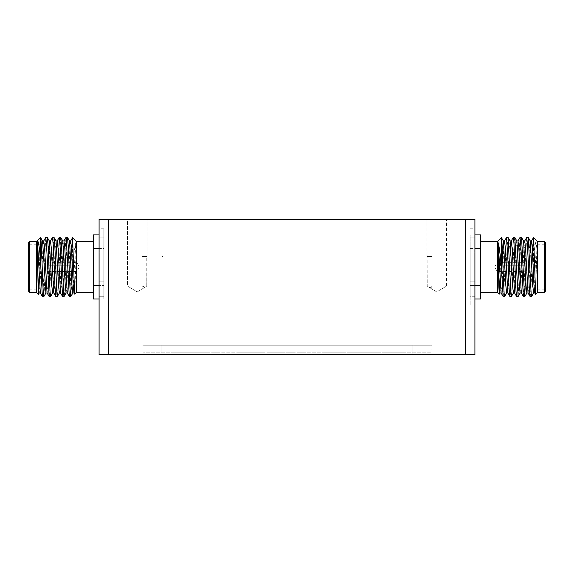 <?xml version="1.0" encoding="UTF-8"?>
<svg xmlns="http://www.w3.org/2000/svg" width="574" height="574" viewBox="0 0 574 574"><rect width="100%" height="100%" fill="white"/><g stroke="black" fill="none" stroke-linecap="round" stroke-linejoin="round"><path stroke-width="0.43" stroke-dasharray="2.87 2.15" d="M209.948 352.816L171.475 352.816L209.948 352.816M431.038 352.816L142.962 352.816L431.038 352.816L431.038 345.189L142.962 345.189L431.038 345.189L431.038 352.816M199.781 352.816L207.932 352.816L199.781 352.816M179.11 352.816L172.523 352.816L179.11 352.816M349.559 352.816L356.935 352.816L349.559 352.816M372.16 352.816L379.536 352.816L372.16 352.816M394.761 352.816L402.137 352.816L394.761 352.816M269.78 352.816L282.43 352.816L269.78 352.816M297.418 352.816L309.063 352.816L297.418 352.816M325.48 352.816L333.279 352.816L325.48 352.816M360.178 352.816L352.379 352.816L360.178 352.816M383.583 352.816L401.075 352.816L383.583 352.816M366.635 352.816L379.285 352.816L366.635 352.816M343.123 352.816L335.697 352.816L343.123 352.816M312.557 352.816L316.597 352.816L312.557 352.816M293.996 352.816L286.196 352.816L293.996 352.816M262.246 352.816L239.918 352.816L262.246 352.816M383.461 352.816L390.837 352.816L383.461 352.816M360.859 352.816L368.235 352.816L360.859 352.816M324.827 352.816L336.127 352.816L324.827 352.816M337.447 352.816L344.601 352.816L337.447 352.816M188.48 352.816L196.631 352.816L188.48 352.816M214.375 352.816L219.225 352.816L214.375 352.816M142.962 352.816L142.962 345.189L142.962 352.816M392.186 352.816L397.036 352.816L392.186 352.816M345.383 352.816L339.729 352.816L345.383 352.816M304.579 352.816L299.377 352.816L304.579 352.816M302.204 352.816L299.377 352.816L302.204 352.816M249.066 352.816L243.95 352.816L249.066 352.816M258.214 352.816L253.098 352.816L258.214 352.816M193.488 352.816L189.851 352.816L193.488 352.816M191.824 352.816L189.851 352.816L191.824 352.816M204.789 352.816L201.151 352.816L204.789 352.816M203.124 352.816L201.151 352.816L203.124 352.816M192.477 352.816L198.044 352.816L192.477 352.816M175.831 352.816L191.601 352.816L175.831 352.816M202.895 352.816L193.682 352.816L202.895 352.816M196.064 352.816L205.155 352.816L196.064 352.816M545.3 291.434L545.3 242.501M544.346 241.546L544.346 292.388M545.3 266.967L545.3 243.835L545.3 266.967M544.346 266.967L544.346 289.145L544.346 266.967M526.889 266.967L526.889 289.145L526.889 266.967M525.935 266.967L525.935 286.333L525.935 266.967M497.306 266.967L497.306 271.595L497.306 266.967M524.213 268.158L503.362 268.158L503.362 265.776L524.213 265.776L524.213 262.34L524.213 265.776L503.362 265.776L503.362 268.158L524.213 268.158L524.213 271.595L524.213 268.158L525.167 268.158L524.213 268.158M524.127 266.967L524.127 247.602L524.127 266.967M525.167 266.967L525.167 285.292L525.167 266.967M503.362 265.776L503.362 268.158L525.167 268.158L525.167 265.776L525.167 272.55L525.167 268.158L503.362 268.158L503.362 265.776L525.167 265.776L524.213 265.776L525.167 265.776L525.167 261.385L525.167 265.776L503.362 265.776M501.446 237.708L499.358 294.082M497.608 241.546L497.608 292.388M537.666 241.546L537.666 292.388M535.642 294.412L537.042 241.001C535.886 239.293 534.724 245.249 533.569 258.881L533.569 237.55C532.973 235.663 532.385 250.278 531.797 266.967C531.237 284.898 530.67 294.742 530.111 296.493L529.974 296.256M480.639 266.967L480.639 292.388L480.639 266.967M29.654 292.388L29.654 241.546M28.7 242.501L28.7 291.434M29.654 266.967L29.654 289.145L29.654 266.967M28.7 266.967L28.7 243.835L28.7 266.967M48.065 266.967L48.065 247.602L48.065 266.967M47.111 266.967L47.111 289.145L47.111 266.967M76.694 266.967L76.694 271.595L76.694 266.967M70.638 266.967L70.638 265.776L49.787 265.776L49.787 262.34L49.787 265.776L70.638 265.776L70.638 268.158L49.787 268.158L49.787 271.595L49.787 268.158L70.638 268.158L70.638 266.967M49.873 266.967L49.873 247.602L49.873 266.967M48.833 266.967L48.833 285.292L48.833 266.967M70.638 265.776L70.638 268.158L48.833 268.158L49.787 268.158L48.833 268.158L48.833 265.776L48.833 272.55L48.833 268.158L70.638 268.158L70.638 265.776L48.833 265.776L49.787 265.776L48.833 265.776L48.833 261.385L48.833 265.776L70.638 265.776M76.392 292.388L76.392 241.546M74.685 294.096L75.754 266.967L75.768 242.824C74.713 246.906 73.709 254.956 72.762 266.967L70.875 296.435M72.295 272.413L72.503 237.722M40.431 237.449L38.401 294.397M36.334 292.388L36.334 241.546M93.361 266.967L93.361 292.388L93.361 266.967M103.858 296.751L103.858 281.863L103.858 296.751L99.087 296.751L99.087 305.124L99.087 281.863L99.087 296.751L103.858 296.751M470.142 237.184L470.142 296.751L470.142 237.184L474.913 237.184L474.913 281.863L474.913 237.184L470.142 237.184M431.885 286.046L431.885 256.478L426.984 256.478L426.984 219.275L446.536 219.275L426.984 219.275L446.536 219.275L426.984 219.275L427.214 286.046L446.536 286.046L427.214 286.046L428.843 287.165C430.572 288.105 431.583 287.732 431.885 286.046C431.583 287.732 430.572 288.105 428.843 287.165L427.214 286.046L426.984 256.478L431.885 256.478L431.885 286.046M146.786 286.046L146.786 256.478L142.115 256.478L142.115 286.046L127.464 286.046L127.464 219.275L147.016 219.275L127.464 219.275L147.016 219.275L127.464 219.275L127.464 286.046L146.786 286.046L127.464 286.046L142.115 286.046L145.157 287.165L146.786 286.046L145.157 287.165L142.115 286.046L142.115 256.478L147.016 256.478L146.786 286.046M474.913 354.725L474.913 219.275L465.378 219.275L465.378 354.725L474.913 354.725M474.913 296.751L474.913 281.863L474.913 305.124L474.913 296.751L470.142 296.751L470.142 305.124L470.142 296.751L474.913 296.751M108.622 354.725L108.622 219.275L99.087 219.275L99.087 354.725L465.378 354.725M99.087 252.079L99.087 281.863L99.087 237.184L99.087 252.079L103.858 252.079L103.858 281.863L103.858 237.184L103.858 252.079L99.087 252.079M99.087 237.184L99.087 228.811L99.087 237.184L103.858 237.184L103.858 228.811L103.858 237.184L99.087 237.184M108.622 219.275L465.378 219.275M412.914 354.725L161.086 354.725L431.992 354.725L412.914 354.725L412.914 345.189L142.008 345.189L431.992 345.189L412.914 345.189L412.914 354.725M142.008 354.725L161.086 354.725L142.008 354.725L142.008 345.189L142.008 354.725M474.913 285.386L470.142 285.386L470.142 299.018L470.142 248.556L470.142 285.386L480.639 285.386L480.639 248.556L470.142 248.556L470.142 234.917L470.142 248.556L474.913 248.556M93.361 234.917L93.361 285.386L103.858 285.386L103.858 248.556L103.858 299.018L103.858 285.386L99.087 285.386M93.361 248.556L103.858 248.556L103.858 234.917L103.858 248.556L99.087 248.556M431.992 345.189L431.992 354.725L431.992 345.189M431.885 256.478L427.214 256.478L431.885 256.478M146.786 256.478L142.115 256.478L146.786 256.478M42.605 240.987L41.708 248.241L40.065 284.395L39.161 293.013M50.498 240.922L49.601 249.554L47.958 285.709L47.061 292.948M43.767 240.922L42.871 249.561L41.228 285.709L40.331 292.948M42.411 296.493L43.237 288.17L45.712 237.507M60.715 237.449L57.414 296.435M53.985 237.449L53.16 245.765L50.684 296.435M47.255 237.449L46.429 245.765L43.954 296.435M62.796 240.987L61.899 248.226L60.256 284.374L59.352 293.013M56.065 240.987L55.169 248.226L53.526 284.374L52.629 293.013M49.335 240.987L48.438 248.226L46.795 284.374L45.898 293.013L47.097 293.013M70.695 240.922L69.791 249.59L68.148 285.723L67.251 292.948M63.958 240.922L63.061 249.561L61.418 285.709L60.521 292.948M57.228 240.922L56.331 249.554L54.688 285.709L53.791 292.948M47.133 293.013L49.142 296.493L49.558 294.333L52.442 237.507M55.872 296.493L59.172 237.507M62.602 296.493L65.902 237.507M75.768 266.221L74.914 285.142L73.981 292.948M66.089 293.013L66.986 284.381L68.629 248.226L69.526 240.987M72.819 293.013L75.768 242.824M67.445 237.449L65.874 263.775C65.278 280.571 64.675 297.002 64.08 296.493M67.323 293.013L69.332 296.493C70.322 298.301 71.305 249.468 72.295 239.537M93.361 285.386L93.361 299.018M528.03 292.948L528.927 285.701L530.57 249.554L531.459 240.922M534.76 292.948L535.391 289.626L537.042 254.669M526.867 293.013L527.764 284.374L529.407 248.226L530.304 240.987M533.598 293.013L534.494 284.381L536.138 248.226L537.042 241.001M533.569 258.881L531.653 296.435M528.224 237.449L524.858 296.493M507.875 293.013L509.92 296.493L510.336 294.333L513.221 237.507M516.65 296.493L517.475 288.17L519.951 237.507M523.38 296.493L526.681 237.507M510.114 240.987L509.217 248.226L507.574 284.374L506.677 293.013L507.918 293.013L511.276 240.922M514.569 292.948L515.466 285.709L517.109 249.554L518.006 240.922M521.3 292.948L522.197 285.709L523.84 249.554L524.744 240.922M513.407 293.013L514.304 284.374L515.947 248.226L516.844 240.987M520.137 293.013L521.034 284.374L522.677 248.226L523.574 240.987M521.493 237.449L520.668 245.765L518.193 296.435M514.763 237.449L513.938 245.765L511.463 296.435M508.033 237.449L507.208 245.765L504.733 296.435M499.94 293.013L500.844 284.388L502.487 248.226L503.384 240.994M504.546 240.922L503.649 249.561L502.006 285.709L501.109 292.948M503.19 296.493L504.015 288.17L506.49 237.507M480.639 299.018L480.639 285.386M480.639 248.556L480.639 234.917M411.006 256.478L411.006 241.977L411.006 256.478L411.96 256.478L411.96 241.977L411.96 256.478L411.006 256.478M162.994 256.478L162.994 241.977L162.994 256.478L162.04 256.478L162.994 256.478M162.04 256.478L162.04 241.977L162.04 256.478M412.914 352.816L412.914 345.189L412.914 352.816M161.086 352.816L161.086 345.189L161.086 352.816M470.142 281.863L474.913 281.863L470.142 281.863M470.142 252.079L474.913 252.079L470.142 252.079M103.858 281.863L99.087 281.863L103.858 281.863M526.889 289.145L544.346 289.145L545.3 290.1M526.889 244.789L544.346 244.789L545.3 243.835M525.167 285.292L524.127 286.333L525.935 286.333L526.889 287.287M525.167 248.65L524.127 247.602L525.935 247.602L526.889 246.648M525.167 261.385L524.213 262.34L497.306 262.34L494.637 266.967L497.306 271.595L524.213 271.595L525.167 272.55M47.111 244.789L29.654 244.789L28.7 243.835M47.111 289.145L29.654 289.145L28.7 290.1M48.833 248.65L49.873 247.602L48.065 247.602L47.111 246.648M48.833 285.292L49.873 286.333L48.065 286.333L47.111 287.287M48.833 272.55L49.787 271.595L76.694 271.595L79.363 266.967L76.694 262.34L49.787 262.34L48.833 261.385M103.858 305.124L99.087 305.124M470.142 228.811L474.913 228.811M446.536 286.046L446.536 219.275L446.536 286.046L436.757 291.922L428.843 287.165L436.757 291.922L446.536 286.046M147.016 256.478L147.016 219.275L147.016 256.478M137.243 291.922L145.157 287.165L137.243 291.922L127.464 286.046L137.243 291.922M470.142 305.124L474.913 305.124M103.858 228.811L99.087 228.811M99.087 299.018L103.858 299.018M99.087 234.917L103.858 234.917M474.913 299.018L470.142 299.018M474.913 234.917L470.142 234.917M411.006 241.977L411.96 241.977M162.994 241.977L162.04 241.977"/><path stroke-width="0.86" d="M544.346 241.546L545.3 242.501L545.3 291.434L544.346 292.388L544.346 241.546L537.666 241.546L533.569 237.449L535.642 294.412L537.666 292.388L537.666 241.546M500.019 292.948L499.315 294.096L498.792 285.924L498.232 242.824C499.287 246.906 500.291 254.956 501.238 266.967L501.705 272.413L501.497 237.722L497.608 241.546L480.639 241.546M499.315 294.096L497.608 292.388L497.608 241.546M29.654 292.388L28.7 291.434L28.7 242.501L29.654 241.546L29.654 292.388L36.334 292.388L38.358 294.412L36.958 241.001C38.114 239.293 39.276 245.249 40.431 258.881L40.431 237.55C41.027 235.663 41.615 250.278 42.203 266.967C42.763 284.898 43.33 294.742 43.889 296.493L42.347 296.435L40.331 292.948L37.862 248.226L37.037 240.922L36.334 241.546L36.334 292.388M70.616 240.994L72.554 237.708L76.392 241.546L76.392 292.388L74.685 294.096L73.981 292.948L73.156 284.388L71.513 248.226L70.695 240.922L69.454 240.922M72.554 237.708L74.642 294.082M39.24 292.948L38.358 294.412M37.001 240.922L40.524 237.449L42.605 240.987L45.891 293.013L43.889 296.493L45.97 292.948M465.378 354.725L465.378 219.275L474.913 219.275L474.913 354.725L99.087 354.725L99.087 219.275L108.622 219.275L108.622 354.725M465.378 219.275L108.622 219.275M40.402 293.013L39.161 293.013L38.609 289.626L36.958 254.669M43.696 240.987L45.776 237.449L46.487 243.706L49.142 296.493L47.061 292.948L44.593 248.226L43.767 240.922L42.526 240.922M40.431 258.881L42.347 296.435M60.779 237.507L62.796 240.987L65.264 285.709L66.082 293.013L67.323 293.013L66.089 293.013L64.08 296.493L63.664 294.333L61.605 247.093L60.779 237.507L59.237 237.449L60.062 245.765L62.537 296.435L64.145 296.435L66.161 292.948M59.431 292.948L57.35 296.493L56.934 294.333L54.874 247.093L54.049 237.507L52.507 237.449L53.332 245.765L54.982 286.835L55.807 296.435L57.35 296.493M52.7 292.948L50.62 296.493L50.096 293.056L48.015 244.589L47.319 237.507L45.776 237.449M60.593 293.013L59.352 293.013L58.534 285.709L56.065 240.987L54.049 237.507M53.863 293.013L52.629 293.013L51.804 285.709L49.335 240.987L47.319 237.507M63.886 240.987L65.967 237.449L66.383 239.602L69.267 296.435L67.251 292.948L64.783 248.226L63.958 240.922L62.724 240.922M62.537 296.435L60.521 292.948L58.053 248.226L57.228 240.922L55.994 240.922M55.807 296.435L53.791 292.948L51.323 248.226L50.498 240.922L49.256 240.922M50.426 240.987L52.507 237.449M57.156 240.987L59.237 237.449M69.267 296.435L70.81 296.493L69.985 288.17L68.335 247.1L67.51 237.507L65.967 237.449M67.51 237.507L69.526 240.987L71.994 285.709L72.819 293.013L74.06 293.013M72.891 292.948L70.81 296.493M99.087 299.018L93.361 299.018L93.361 285.386L99.087 285.386M93.361 285.386L93.361 248.556L99.087 248.556M93.361 248.556L93.361 234.917L99.087 234.917M531.395 240.987L533.569 237.55M531.459 240.922L532.292 248.241L533.935 284.395L534.76 292.948L535.599 294.397M533.669 292.948L531.589 296.493L531.172 294.333L528.288 237.507L530.304 240.987L532.772 285.709L533.598 293.013L534.839 293.013M528.288 237.507L526.745 237.449L527.571 245.765L529.221 286.835L530.046 296.435L531.589 296.493M526.939 292.948L524.858 296.493L524.442 294.333L521.558 237.507L520.015 237.449L520.84 245.765L523.316 296.435L524.858 296.493L526.867 293.013L528.102 293.013L530.111 296.493M511.204 240.987L513.285 237.449L513.967 243.225L516.012 291.405L516.586 296.435L518.128 296.493L514.828 237.507L513.285 237.449M517.935 240.987L520.015 237.449M524.665 240.987L526.745 237.449M510.042 240.922L511.276 240.922L512.101 248.226L514.569 292.948L516.586 296.435M516.772 240.922L518.006 240.922L518.831 248.226L521.3 292.948L523.316 296.435M523.502 240.922L524.744 240.922L525.562 248.226L528.03 292.948L530.046 296.435M513.479 292.948L511.398 296.493L510.946 293.931L508.098 237.507L510.114 240.987L512.582 285.709L513.407 293.013L514.648 293.013M514.828 237.507L516.844 240.987L519.312 285.709L520.137 293.013L521.371 293.013M521.558 237.507L523.574 240.987L526.042 285.709L526.867 293.013L528.102 293.013M520.209 292.948L518.128 296.493M508.098 237.507L506.555 237.449L508.126 263.775C508.722 280.571 509.325 297.002 509.92 296.493L511.398 296.493M506.749 292.948L504.668 296.493C503.678 298.301 502.695 249.468 501.705 239.537M498.232 266.221L499.94 293.013L501.181 293.013M501.489 237.722L503.384 240.994L505.852 285.723L506.677 293.013L507.911 293.013M509.92 296.493L507.839 292.948L505.371 248.226L504.546 240.922L503.305 240.922M501.705 272.413L503.125 296.435L501.109 292.948L498.232 242.824M503.125 296.435L504.668 296.493L506.677 293.013M504.474 240.987L506.555 237.449M474.913 234.917L480.639 234.917L480.639 299.018L474.913 299.018M480.639 285.386L474.913 285.386M480.639 248.556L474.913 248.556M47.133 293.013L45.898 293.013M544.346 292.388L537.666 292.388M497.608 292.388L480.639 292.388M29.654 241.546L36.334 241.546M76.392 292.388L93.361 292.388M76.392 241.546L93.361 241.546M531.474 240.922L530.233 240.922M50.62 296.493L49.142 296.493"/></g></svg>
